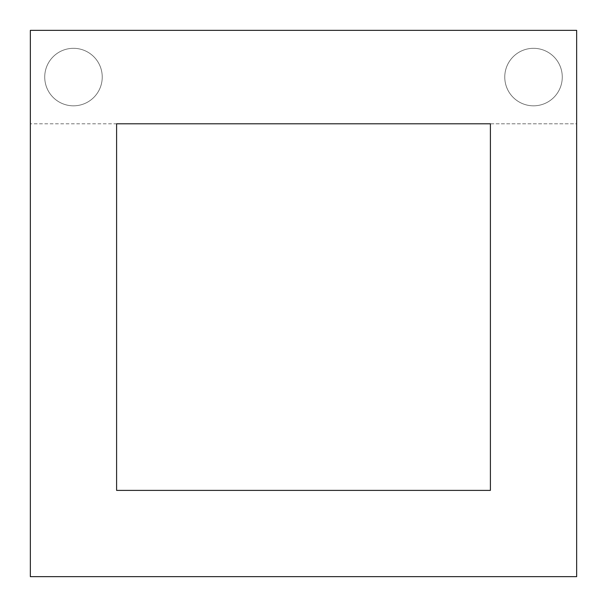 <?xml version="1.0" encoding="UTF-8"?>
<svg xmlns="http://www.w3.org/2000/svg" width="607" height="607" viewBox="0 0 607 607"><rect width="100%" height="100%" fill="white"/><g stroke="black" fill="none" stroke-linecap="round" stroke-linejoin="round"><path stroke-width="0.46" stroke-dasharray="3.04 2.28" d="M576.65 123.798L576.65 576.65L30.35 576.65L30.35 30.35L576.65 30.35L576.65 123.798L30.35 123.798L116.605 123.798L116.605 490.395L490.395 490.395L490.395 123.798L576.65 123.798M44.728 77.074A28.749 28.749 0 0 1 73.477 48.317A28.749 28.749 0 0 1 102.234 77.074A28.749 28.749 0 0 1 73.477 105.823A28.749 28.749 0 0 1 44.728 77.074A28.749 28.749 0 0 0 73.477 105.823A28.749 28.749 0 0 0 102.234 77.074A28.749 28.749 0 0 0 73.477 48.317A28.749 28.749 0 0 0 44.728 77.074M504.766 77.074A28.749 28.749 0 0 1 533.523 48.317A28.749 28.749 0 0 1 562.272 77.074A28.749 28.749 0 0 1 533.523 105.823A28.749 28.749 0 0 1 504.766 77.074A28.749 28.749 0 0 0 533.523 105.823A28.749 28.749 0 0 0 562.272 77.074A28.749 28.749 0 0 0 533.523 48.317A28.749 28.749 0 0 0 504.766 77.074"/><path stroke-width="0.91" d="M576.65 30.35L576.65 576.65L30.35 576.65L30.35 30.35L576.65 30.35M116.605 123.798L490.395 123.798L490.395 490.395L116.605 490.395L116.605 123.798"/></g></svg>
